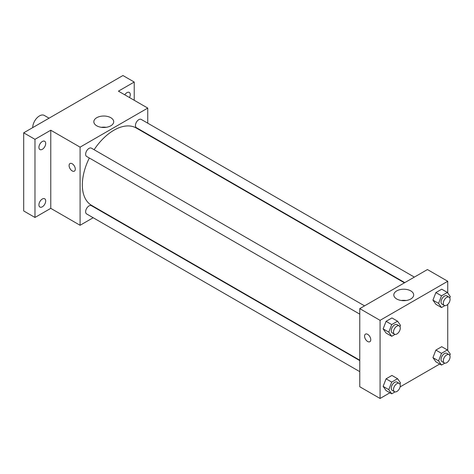 <?xml version="1.0" encoding="UTF-8"?>
<svg xmlns="http://www.w3.org/2000/svg" width="474" height="474" viewBox="0 0 474 474"><rect width="100%" height="100%" fill="white"/><g stroke="black" fill="none" stroke-linecap="round" stroke-linejoin="round"><path stroke-width="0.71" d="M49.059 118.186L44.272 115.419A9.569 5.522 120 0 0 36.901 117.985A9.569 5.522 120 0 0 32.724 127.613M93.165 217.732L80.088 225.28L50.765 208.353L34.975 217.465L23.7 210.954L23.7 132.821L122.944 75.526L134.219 82.038L134.219 100.269M103.095 211.997L102.734 212.204M42.31 206.83A4.787 2.761 -60 0 1 39.917 207.067A4.787 2.761 -60 0 1 39.182 203.233A4.787 2.761 -60 0 1 42.31 199.015A4.787 2.761 -60 0 1 44.698 198.778A4.787 2.761 -60 0 1 45.433 202.611A4.787 2.761 -60 0 1 42.31 206.83M42.31 149.322A4.787 2.761 -60 0 1 39.917 149.559A4.787 2.761 -60 0 1 39.182 145.725A4.787 2.761 -60 0 1 42.31 141.507A4.787 2.761 -60 0 1 44.698 141.27A4.787 2.761 -60 0 1 45.433 145.109A4.787 2.761 -60 0 1 42.31 149.322M50.765 208.353L50.765 130.22L34.975 139.332L23.7 132.821M34.975 217.465L34.975 139.332M80.088 225.28L80.088 147.147L50.765 130.22M80.088 147.147L147.752 108.084L118.429 91.156L134.219 82.038M96.749 125.811A9.93 5.735 180 0 1 93.84 121.753A9.93 5.735 180 0 1 103.77 116.023A9.93 5.735 180 0 1 113.701 121.753A9.93 5.735 180 0 1 107.568 127.05A9.93 5.735 180 0 1 96.749 125.811M124.745 94.8A4.787 2.761 -60 0 1 126.89 92.679A4.787 2.761 -60 0 1 129.284 92.442A4.787 2.761 -60 0 1 129.509 97.549M89.325 158.008A44.657 25.78 120 0 0 82.346 184.913A44.657 25.78 120 0 0 91.595 205.355L359.766 360.187M404.423 282.836L136.245 128.01A44.657 25.78 120 0 0 94.113 149.719M147.752 108.084L147.752 123.187M147.752 134.231L147.752 134.652M414.353 277.106L141.211 119.407A4.787 2.761 120 0 0 137.525 120.692A4.787 2.761 120 0 0 135.44 125.503A4.787 2.761 120 0 0 136.429 127.696L404.784 282.628M359.766 360.601L91.411 205.669A4.787 2.761 120 0 0 87.726 206.948A4.787 2.761 120 0 0 85.634 211.765A4.787 2.761 120 0 0 86.629 213.952L359.766 371.652M359.766 314.144L86.629 156.45A4.787 2.761 -60 0 1 86.629 150.922A4.787 2.761 -60 0 1 91.411 148.161L364.553 305.86M75.295 169.123A4.385 2.53 60 0 1 74.388 171.132A4.385 2.53 60 0 1 69.998 168.596A4.385 2.53 60 0 1 69.998 163.536A4.385 2.53 60 0 1 73.381 164.709A4.385 2.53 60 0 1 75.295 169.123M74.388 171.132A4.385 2.53 60 0 1 70.004 168.596A4.385 2.53 60 0 1 70.004 163.53M101.365 127.316A9.93 5.735 180 0 1 106.176 127.316M389.924 392.78L380.071 398.474L359.766 386.754L359.766 308.621L427.435 269.552L447.734 281.272L447.734 292.968M439.73 364.026L400.115 386.903M435.873 304.296L432.94 300.125L435.873 292.577L441.732 289.193L435.873 292.577L432.94 300.125L435.873 304.296L441.507 307.549L438.58 303.384L441.507 295.829L447.367 292.446L450.3 296.617L449.79 297.933M386.067 390.552L383.14 386.387L386.067 378.833L391.933 375.449L386.067 378.833L383.14 386.387L386.067 390.552L391.708 393.811L388.781 389.64L391.708 382.091L397.567 378.708L400.5 382.874L399.985 384.195M447.734 304.421L447.734 350.47M380.071 398.474L380.071 320.341L447.734 281.272M435.873 361.804L432.94 357.633L435.873 350.085L441.732 346.701L435.873 350.085L432.94 357.633L435.873 361.804L441.507 365.057L438.58 360.892L441.507 353.337L447.367 349.954L450.3 354.125L449.79 355.441M386.067 333.05L383.14 328.879L386.067 321.331L391.933 317.947L386.067 321.331L383.14 328.879L386.067 333.05L391.708 336.303L388.781 332.138L391.708 324.583L397.567 321.2L400.5 325.371L399.985 326.687M380.071 320.341L359.766 308.621M396.726 298.999A9.93 5.735 180 0 1 393.817 294.947A9.93 5.735 180 0 1 403.753 289.211A9.93 5.735 180 0 1 413.684 294.947A9.93 5.735 180 0 1 407.551 300.243A9.93 5.735 180 0 1 396.726 298.999M370.763 339.71A4.385 2.53 60 0 1 369.856 341.718A4.385 2.53 60 0 1 365.472 339.188A4.385 2.53 60 0 1 365.472 334.123A4.385 2.53 60 0 1 368.849 335.296A4.385 2.53 60 0 1 370.763 339.71M369.856 341.718A4.385 2.53 60 0 1 365.472 339.183A4.385 2.53 60 0 1 365.472 334.123M401.342 300.51A9.93 5.735 180 0 1 406.159 300.51M395.026 334.389L391.708 336.303M399.286 325.911L397.028 324.607A4.787 2.761 120 0 0 393.343 325.893A4.787 2.761 120 0 0 391.257 330.704A4.787 2.761 120 0 0 392.247 332.896L394.504 334.2A4.787 2.761 120 0 0 399.286 331.439A4.787 2.761 120 0 0 399.286 325.911A4.787 2.761 120 0 0 395.6 327.19A4.787 2.761 120 0 0 393.509 332.007A4.787 2.761 120 0 0 394.504 334.2M388.781 332.138L383.14 328.879M391.708 324.583L386.067 321.331M397.567 321.2L391.933 317.947M444.825 305.635L441.507 307.549M449.085 297.157L446.834 295.859A4.787 2.761 120 0 0 443.143 297.139A4.787 2.761 120 0 0 441.057 301.956A4.787 2.761 120 0 0 442.046 304.142L444.304 305.446A4.787 2.761 120 0 0 449.085 302.685A4.787 2.761 120 0 0 449.085 297.157A4.787 2.761 120 0 0 445.4 298.442A4.787 2.761 120 0 0 443.314 303.253A4.787 2.761 120 0 0 444.304 305.446M438.58 303.384L432.94 300.125M441.507 295.829L435.873 292.577M447.367 292.446L441.732 289.193M395.026 391.897L391.708 393.811M399.286 383.419L397.028 382.115A4.787 2.761 120 0 0 393.343 383.395A4.787 2.761 120 0 0 391.257 388.212A4.787 2.761 120 0 0 392.247 390.404L394.504 391.702A4.787 2.761 120 0 0 399.286 388.941A4.787 2.761 120 0 0 399.286 383.419A4.787 2.761 120 0 0 395.6 384.698A4.787 2.761 120 0 0 393.509 389.515A4.787 2.761 120 0 0 394.504 391.702M388.781 389.64L383.14 386.387M391.708 382.091L386.067 378.833M397.567 378.708L391.933 375.449M444.825 363.143L441.507 365.057M449.085 354.665L446.834 353.361A4.787 2.761 120 0 0 443.143 354.647A4.787 2.761 120 0 0 441.057 359.458A4.787 2.761 120 0 0 442.046 361.65L444.304 362.954A4.787 2.761 120 0 0 449.085 360.187A4.787 2.761 120 0 0 449.085 354.665A4.787 2.761 120 0 0 445.4 355.944A4.787 2.761 120 0 0 443.314 360.761A4.787 2.761 120 0 0 444.304 362.954M438.58 360.892L432.94 357.633M441.507 353.337L435.873 350.085M447.367 349.954L441.732 346.701"/></g></svg>
